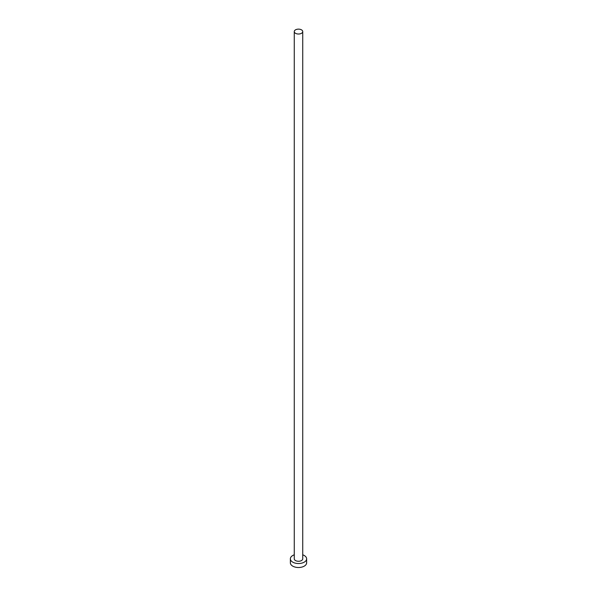 <?xml version="1.0" encoding="UTF-8"?>
<svg xmlns="http://www.w3.org/2000/svg" width="597" height="597" viewBox="0 0 597 597"><rect width="100%" height="100%" fill="white"/><g stroke="black" fill="none" stroke-linecap="round" stroke-linejoin="round"><path stroke-width="0.9" d="M295.508 33.305A4.231 2.44 0 0 0 300.119 33.835A4.231 2.44 0 0 0 302.731 31.574A4.231 2.44 0 0 0 301.492 29.85A4.231 2.44 0 0 0 296.881 29.32A4.231 2.44 0 0 0 294.269 31.574A4.231 2.44 0 0 0 295.508 33.305M294.269 31.574L294.269 558.829A4.231 2.44 0 0 0 295.508 560.553A4.231 2.44 0 0 0 300.119 561.083A4.231 2.44 0 0 0 302.731 558.829L302.731 31.574M294.269 554.814A8.134 4.694 0 0 0 290.366 558.829A8.134 4.694 0 0 0 292.746 562.15A8.134 4.694 0 0 0 301.612 563.165A8.134 4.694 0 0 0 306.634 558.829A8.134 4.694 0 0 0 304.254 555.508A8.134 4.694 0 0 0 302.731 554.814M290.366 558.829L290.366 562.814A8.134 4.694 0 0 0 292.746 566.135A8.134 4.694 0 0 0 301.612 567.15A8.134 4.694 0 0 0 306.634 562.814L306.634 558.829"/></g></svg>

